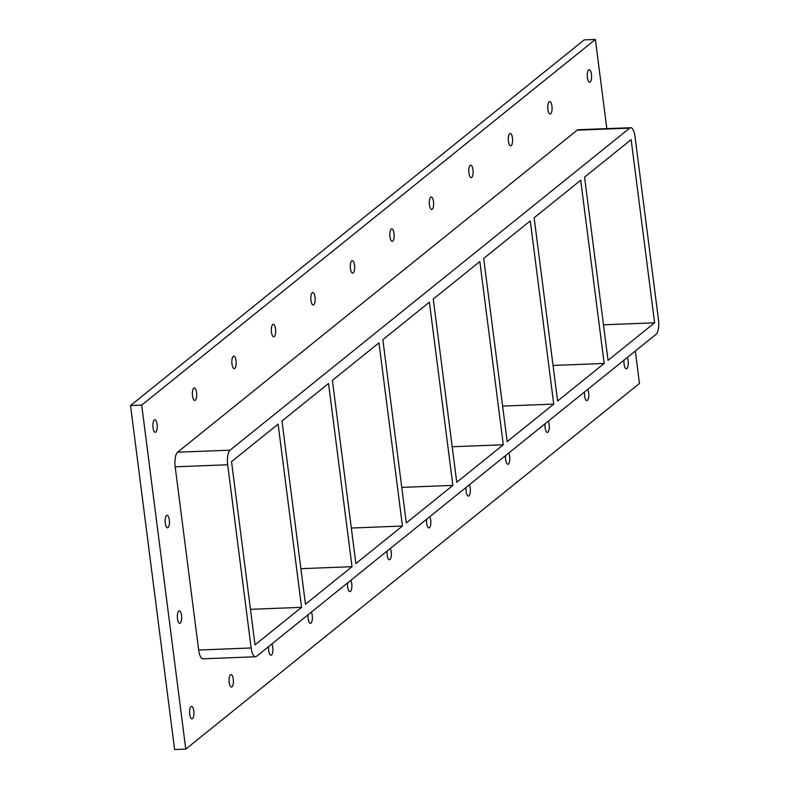 <?xml version="1.0" encoding="UTF-8"?>
<svg xmlns="http://www.w3.org/2000/svg" width="789" height="789" viewBox="0 0 789 789"><rect width="100%" height="100%" fill="white"/><g stroke="black" fill="none" stroke-linecap="round" stroke-linejoin="round"><path stroke-width="1.18" d="M547.891 109.415A6.253 2.16 -92.2 0 1 549.677 101.534A6.253 2.16 -92.2 0 1 552.083 107.689A6.253 2.16 -92.2 0 1 550.17 114.02A6.253 2.16 -92.2 0 1 547.891 109.415M508.402 141.241A6.253 2.16 -92.2 0 1 510.187 133.351A6.253 2.16 -92.2 0 1 512.594 139.515A6.253 2.16 -92.2 0 1 510.68 145.847A6.253 2.16 -92.2 0 1 508.402 141.241M468.922 173.067A6.253 2.16 -92.2 0 1 470.708 165.177A6.253 2.16 -92.2 0 1 473.104 171.341A6.253 2.16 -92.2 0 1 471.191 177.673A6.253 2.16 -92.2 0 1 468.922 173.067M429.433 204.893A6.253 2.16 -92.2 0 1 431.218 197.003A6.253 2.16 -92.2 0 1 433.615 203.167A6.253 2.16 -92.2 0 1 431.701 209.499A6.253 2.16 -92.2 0 1 429.433 204.893M389.944 236.72A6.253 2.16 -92.2 0 1 391.729 228.83A6.253 2.16 -92.2 0 1 394.125 234.994A6.253 2.16 -92.2 0 1 392.212 241.326A6.253 2.16 -92.2 0 1 389.944 236.72M350.454 268.536A6.253 2.16 -92.2 0 1 352.239 260.656A6.253 2.16 -92.2 0 1 354.636 266.82A6.253 2.16 -92.2 0 1 352.722 273.152A6.253 2.16 -92.2 0 1 350.454 268.536M310.965 300.362A6.253 2.16 -92.2 0 1 312.75 292.482A6.253 2.16 -92.2 0 1 315.156 298.646A6.253 2.16 -92.2 0 1 313.243 304.978A6.253 2.16 -92.2 0 1 310.965 300.362M271.475 332.189A6.253 2.16 -92.2 0 1 273.26 324.309A6.253 2.16 -92.2 0 1 275.667 330.473A6.253 2.16 -92.2 0 1 273.753 336.804A6.253 2.16 -92.2 0 1 271.475 332.189M231.986 364.015A6.253 2.16 -92.2 0 1 233.771 356.135A6.253 2.16 -92.2 0 1 236.177 362.299A6.253 2.16 -92.2 0 1 234.264 368.631A6.253 2.16 -92.2 0 1 231.986 364.015M192.506 395.841A6.253 2.16 -92.2 0 1 194.291 387.961A6.253 2.16 -92.2 0 1 196.688 394.125A6.253 2.16 -92.2 0 1 194.775 400.457A6.253 2.16 -92.2 0 1 192.506 395.841M229.214 682.426A6.253 2.16 -92.2 0 1 230.999 674.536A6.253 2.16 -92.2 0 1 233.396 680.7A6.253 2.16 -92.2 0 1 231.483 687.032A6.253 2.16 -92.2 0 1 229.214 682.426M271.85 643.962A6.253 2.16 -92.2 0 1 272.856 650.895A6.253 2.16 -92.2 0 1 270.972 655.205A6.253 2.16 -92.2 0 1 268.704 650.6A6.253 2.16 -92.2 0 1 268.654 646.536M311.339 612.136A6.253 2.16 -92.2 0 1 312.336 619.069A6.253 2.16 -92.2 0 1 310.462 623.379A6.253 2.16 -92.2 0 1 308.193 618.773A6.253 2.16 -92.2 0 1 308.144 614.71M350.829 580.309A6.253 2.16 -92.2 0 1 351.825 587.243A6.253 2.16 -92.2 0 1 349.951 591.563A6.253 2.16 -92.2 0 1 347.673 586.947A6.253 2.16 -92.2 0 1 347.633 582.884M390.318 548.483A6.253 2.16 -92.2 0 1 391.314 555.417A6.253 2.16 -92.2 0 1 389.441 559.736A6.253 2.16 -92.2 0 1 387.162 555.121A6.253 2.16 -92.2 0 1 387.123 551.057M429.808 516.657A6.253 2.16 -92.2 0 1 430.804 523.59A6.253 2.16 -92.2 0 1 428.93 527.91A6.253 2.16 -92.2 0 1 426.652 523.294A6.253 2.16 -92.2 0 1 426.612 519.231M469.297 484.831A6.253 2.16 -92.2 0 1 470.293 491.764A6.253 2.16 -92.2 0 1 468.41 496.084A6.253 2.16 -92.2 0 1 466.141 491.468A6.253 2.16 -92.2 0 1 466.092 487.415M508.787 453.004A6.253 2.16 -92.2 0 1 509.783 459.938A6.253 2.16 -92.2 0 1 507.899 464.257A6.253 2.16 -92.2 0 1 505.631 459.642A6.253 2.16 -92.2 0 1 505.581 455.588M548.266 421.178A6.253 2.16 -92.2 0 1 549.262 428.121A6.253 2.16 -92.2 0 1 547.388 432.431A6.253 2.16 -92.2 0 1 545.12 427.816A6.253 2.16 -92.2 0 1 545.071 423.762M587.756 389.352A6.253 2.16 -92.2 0 1 588.752 396.295A6.253 2.16 -92.2 0 1 586.878 400.605A6.253 2.16 -92.2 0 1 584.61 395.989A6.253 2.16 -92.2 0 1 584.56 391.936M165.256 523.196A6.253 2.16 -92.2 0 1 167.041 515.316A6.253 2.16 -92.2 0 1 169.438 521.48A6.253 2.16 -92.2 0 1 167.524 527.811A6.253 2.16 -92.2 0 1 165.256 523.196M177.486 618.724A6.253 2.16 -92.2 0 1 179.271 610.834A6.253 2.16 -92.2 0 1 181.677 616.998A6.253 2.16 -92.2 0 1 179.764 623.33A6.253 2.16 -92.2 0 1 177.486 618.724M627.245 357.535A6.253 2.16 -92.2 0 1 628.241 364.469A6.253 2.16 -92.2 0 1 626.367 368.779A6.253 2.16 -92.2 0 1 624.089 364.163A6.253 2.16 -92.2 0 1 624.05 360.109M189.725 714.252A6.253 2.16 -92.2 0 1 191.51 706.362A6.253 2.16 -92.2 0 1 193.916 712.526A6.253 2.16 -92.2 0 1 191.993 718.858A6.253 2.16 -92.2 0 1 189.725 714.252M153.017 427.668A6.253 2.16 -92.2 0 1 154.802 419.787A6.253 2.16 -92.2 0 1 157.198 425.952A6.253 2.16 -92.2 0 1 155.285 432.283A6.253 2.16 -92.2 0 1 153.017 427.668M587.381 77.588A6.253 2.16 -92.2 0 1 589.166 69.708A6.253 2.16 -92.2 0 1 591.572 75.872A6.253 2.16 -92.2 0 1 589.659 82.204A6.253 2.16 -92.2 0 1 587.381 77.588M185.77 749.116L174.606 749.55L130.53 405.536L584.225 39.884L595.389 39.45L141.704 405.102L185.77 749.116L639.465 383.464L635.313 351.036M606.82 128.637L595.389 39.45M130.53 405.536L141.704 405.102M198.66 650.028A11.904 4.113 87.8 0 0 202.99 658.805L255.478 656.764A11.904 4.113 -92.2 0 1 251.149 647.976L198.66 650.028L175.188 466.822L227.676 464.77A11.904 4.113 -92.2 0 1 230.072 450.174L177.584 452.215A11.904 4.113 87.8 0 0 175.188 466.822M577.173 130.165L629.661 128.124A11.904 4.113 -92.2 0 1 630.667 127.71L578.179 129.751A11.904 4.113 87.8 0 0 577.173 130.165L177.584 452.215M227.676 464.77L251.149 647.976M630.667 127.71A11.904 4.113 -92.2 0 1 634.997 136.497L658.47 319.693A11.904 4.113 -92.2 0 1 656.073 334.299L256.484 656.349A11.904 4.113 -92.2 0 1 255.478 656.764M629.661 128.124L230.072 450.174M301.576 607.333L255.015 644.86L231.542 461.654L278.113 424.127L301.576 607.333L250.458 609.325M352.012 566.689L305.442 604.216L281.979 421.01L328.54 383.484L352.012 566.689L300.895 568.682M402.439 526.036L355.878 563.573L332.406 380.367L378.976 342.84L402.439 526.036L351.322 528.038M452.876 485.393L406.305 522.929L382.843 339.724L429.403 302.187L452.876 485.393L401.759 487.385M503.303 444.749L456.742 482.276L433.269 299.08L479.84 261.544L503.303 444.749L452.186 446.742M553.74 404.106L507.169 441.633L483.696 258.427L530.267 220.9L553.74 404.106L502.623 406.098M604.167 363.453L557.606 400.99L534.133 217.784L580.704 180.257L604.167 363.453L553.05 365.455M654.604 322.809L608.033 360.346L584.56 177.14L631.131 139.604L654.604 322.809L603.477 324.802"/></g></svg>
